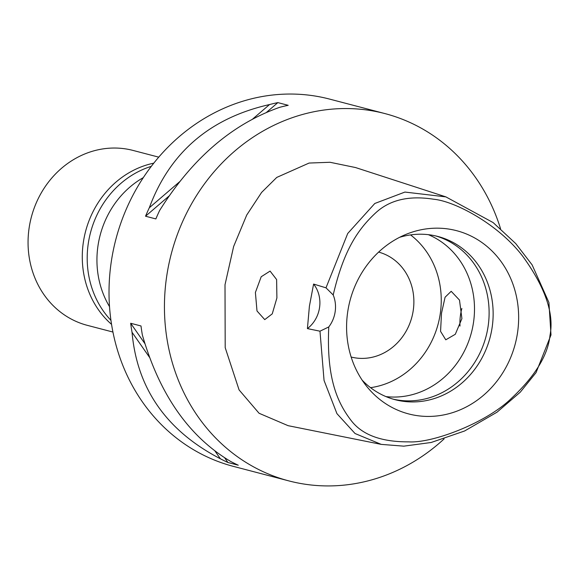 <?xml version="1.0" encoding="UTF-8"?>
<svg xmlns="http://www.w3.org/2000/svg" width="580" height="580" viewBox="0 0 580 580"><rect width="100%" height="100%" fill="white"/><g stroke="black" fill="none" stroke-linecap="round" stroke-linejoin="round"><path stroke-width="0.87" d="M328.766 326.946A30.131 27.173 104.7 0 0 335.204 311.431A30.131 27.173 104.7 0 0 333.203 294.974C343.896 249.168 358.57 228.875 375.333 213.186C389.39 199.94 408.857 195.293 433.724 199.244C454.814 201.195 498.445 224.17 522.921 256.519C545.28 287.448 554.299 313.736 549.992 335.392C547.991 355.156 535.137 376.137 511.437 398.344C486.337 422.95 432.412 443.41 408.712 441.858C381.48 441.989 362.362 434.964 351.349 420.775C337.299 402.585 326.388 378.182 328.766 326.946L319.979 331.187L307.414 328.599L309.408 306.211L313.599 284.062A30.131 27.173 -75.3 0 1 319.587 307.342A30.131 27.173 -75.3 0 1 307.414 328.599M517.664 331.789A94.707 85.412 104.7 0 0 406.297 234.255A94.707 85.412 104.7 0 0 347.572 312.816A94.707 85.412 104.7 0 0 366.531 386.157A94.707 85.412 104.7 0 0 455.699 411.59A94.707 85.412 104.7 0 0 517.664 331.789M333.203 294.974L325.996 287.832L313.599 284.062M325.996 287.832L347.717 233.486L374.796 203.479L404.927 192.067L445.882 196.881L493.13 222.575L515.736 243.578L532.135 264.893L548.926 302.521L551 334.95L536.058 372.599L520.289 392.152L497.024 412.184L464.616 430.976L431.179 442.482L403.839 446.158L381.241 444.382L355.054 433.521L336.937 413.641L324.053 380.451L319.979 331.187M276.899 297.946L276.617 279.553L270.084 271.092L261.196 276.754L255.396 292.48L256.998 310.967L264.741 319.616L272.252 313.86L276.899 297.946M445.882 196.881L355.533 167.547L330.013 162.277L309.096 163.053L276.754 177.422L261.594 192.43L246.725 215.042L233.638 246.478L225.004 284.758L225.2 347.666L239.083 389.912L259.071 413.264L288.101 425.676L381.241 444.382M444.091 438.922A189.834 171.201 -75.3 0 1 288.818 480.885A189.834 171.201 -75.3 0 1 166.416 278.219A189.834 171.201 -75.3 0 1 384.975 113.593A189.834 171.201 -75.3 0 1 500.533 228.672M384.975 113.593L329.556 99.086A189.834 171.201 104.7 0 0 110.997 263.712A189.834 171.201 104.7 0 0 233.399 466.378L288.818 480.885M277.863 102.609L288.195 105.313A189.834 171.201 104.7 0 0 279.864 107.264C232.348 123.931 192.277 158.333 159.645 210.468A189.834 171.201 104.7 0 0 155.861 218.921L145.529 216.217A189.834 171.201 -75.3 0 1 149.314 207.763C169.838 152.46 209.909 118.052 269.533 104.559A189.834 171.201 -75.3 0 1 277.863 102.609L266.539 112.339M130.674 323.27L141.005 325.974A189.834 171.201 104.7 0 0 142.361 335.001C159.5 394.509 188.95 436.667 230.71 461.477A189.834 171.201 104.7 0 0 238.257 465.196L227.925 462.492A189.834 171.201 -75.3 0 1 220.386 458.773C166.511 430.795 137.061 388.636 132.037 332.296A189.834 171.201 -75.3 0 1 130.674 323.27L144.869 343.592M143.303 177.625A88.892 80.163 104.7 0 0 97.86 246.652A88.892 80.163 104.7 0 0 109.526 306.646M351.154 357.033A54.237 48.916 104.7 0 0 413.315 309.93A54.237 48.916 104.7 0 0 378.624 252.097M410.546 234.907A84.368 76.089 -75.3 0 1 440.372 312.946A84.368 76.089 -75.3 0 1 370.555 387.665M441.503 313.243L440.568 331.361L445.774 339.808L455.307 334.276L461.912 318.587L459.49 300.085L451.189 291.298L445.085 297.221L441.503 313.243M385.983 396.604A84.368 76.089 104.7 0 0 473.621 321.654A84.368 76.089 104.7 0 0 428.373 234.675M460.005 326.062A24.411 10.454 96.4 0 1 460.447 315.353A24.411 10.454 96.4 0 1 461.861 308.458M435.841 235.966A84.368 76.089 -75.3 0 1 488.237 325.474A84.368 76.089 -75.3 0 1 393.124 399.141M362.174 380.175A84.368 76.089 104.7 0 0 395.132 399.7A84.368 76.089 104.7 0 0 492.268 326.533A84.368 76.089 104.7 0 0 437.864 236.459A84.368 76.089 104.7 0 0 399.569 237.329M224.685 457.845L227.925 462.492M132.037 332.296L149.546 357.367M215.028 451.102L220.386 458.773M169.041 196.033L145.529 216.217M269.533 104.559L252.641 119.059M179.727 181.656L149.314 207.763M158.739 157.151L133.074 150.438A90.4 81.526 104.7 0 0 29 228.832A90.4 81.526 104.7 0 0 87.283 325.337L112.948 332.05M153.772 163.161A91.299 82.338 104.7 0 0 83.23 243.15A91.299 82.338 104.7 0 0 111.563 324.38M110.961 320.377A91.299 82.338 -75.3 0 1 88.145 244.434A91.299 82.338 -75.3 0 1 151.286 166.358M551 334.95L549.992 335.392"/></g></svg>
